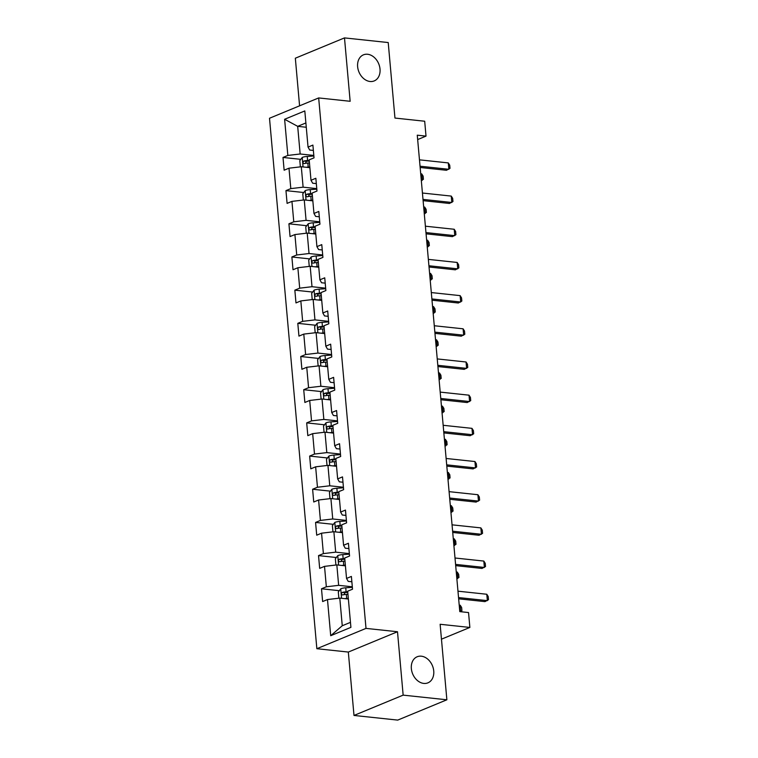 <?xml version="1.0" encoding="UTF-8"?>
<svg xmlns="http://www.w3.org/2000/svg" width="758" height="758" viewBox="0 0 758 758"><rect width="100%" height="100%" fill="white"/><g stroke="black" fill="none" stroke-linecap="round" stroke-linejoin="round"><path stroke-width="1.14" d="M421.325 656.191A14.108 10.697 -112.5 0 1 433.292 668.329A14.108 10.697 -112.5 0 1 427.929 682.844A14.108 10.697 -112.5 0 1 423.76 683.422A14.108 10.697 -112.5 0 1 411.802 671.285A14.108 10.697 -112.5 0 1 417.156 656.769A14.108 10.697 -112.5 0 1 421.325 656.191M367.611 54.263A14.108 10.697 -112.5 0 1 379.569 66.401A14.108 10.697 -112.5 0 1 374.215 80.916A14.108 10.697 -112.5 0 1 370.037 81.494A14.108 10.697 -112.5 0 1 358.079 69.357A14.108 10.697 -112.5 0 1 363.433 54.841A14.108 10.697 -112.5 0 1 367.611 54.263M353.995 715.448L397.713 720.1L446.869 699.786L403.152 695.133L397.495 631.746L366.01 628.391L316.853 648.706L348.329 652.06L353.995 715.448L403.152 695.133M366.01 628.391L318.673 97.934L269.507 118.248L316.853 648.706M318.673 97.934L350.149 101.288L344.492 37.9L295.336 58.214L299.581 105.817M344.492 37.9L388.219 42.552L394.956 118.058L424.688 121.233L426.015 136.118L417.27 135.189L459.793 611.621L468.539 612.559L469.865 627.444L440.133 624.279L446.869 699.786M284.62 119.281L287.841 155.437L282.999 157.446L284.136 170.199L288.988 168.2L290.807 188.619L285.956 190.628L287.093 203.381L291.944 201.382L293.772 221.8L288.921 223.799L290.058 236.562L294.909 234.563L296.729 254.982L291.877 256.981L293.014 269.744L297.866 267.745L299.694 288.163L294.843 290.162L295.98 302.925L300.831 300.926L302.65 321.345L297.799 323.344L298.946 336.107L303.787 334.098L305.616 354.526L300.765 356.525L301.902 369.288L306.753 367.279L308.572 387.698L303.721 389.707L304.868 402.47L309.709 400.461L311.538 420.88L306.687 422.888L307.824 435.651L312.675 433.642L314.494 454.061L309.652 456.07L310.789 468.832L315.641 466.824L317.46 487.242L312.609 489.251L313.746 502.004L318.597 500.005L320.416 520.424L315.574 522.433L316.711 535.186L321.563 533.187L323.382 553.605L318.531 555.605L319.668 568.367L324.519 566.368L326.338 586.787L321.496 588.786L322.633 601.549L327.484 599.55L330.706 635.706L350.907 627.359L347.676 591.202L352.527 589.193L351.39 576.431L346.539 578.439L344.719 558.021L349.561 556.012L348.424 543.259L343.573 545.258L341.754 524.839L346.605 522.84L345.468 510.077L340.617 512.076L338.788 491.658L343.639 489.659L342.502 476.896L337.651 478.895L335.832 458.476L340.683 456.477L339.546 443.714L334.695 445.713L332.866 425.295L337.717 423.296L336.58 410.533L331.729 412.532L329.91 392.113L334.761 390.114L333.615 377.351L328.773 379.36L326.944 358.941L331.796 356.933L330.659 344.17L325.807 346.179L323.988 325.76L328.839 323.751L327.693 310.988L322.851 312.997L321.022 292.579L325.874 290.57L324.737 277.807L319.885 279.816L318.066 259.397L322.917 257.388L321.771 244.626L316.92 246.634L315.101 226.216L319.952 224.207L318.815 211.454L313.964 213.453L312.144 193.034L316.986 191.035L315.849 178.272L310.998 180.271L309.179 159.853L314.03 157.853L312.893 145.091L308.042 147.09L304.811 110.933L284.62 119.281L297.686 126.34L300.159 153.988L313.812 155.437M346.539 578.439L348.216 581.377L351.864 581.765M352.309 586.787L338.655 585.337L336.827 564.918L345.411 565.828M326.338 586.787L338.655 585.337M324.519 566.368L336.827 564.918M343.573 545.258L345.26 548.205L348.898 548.584M349.353 553.605L335.69 552.156L333.871 531.737L342.455 532.647M323.382 553.605L335.69 552.156M321.563 533.187L333.871 531.737M340.617 512.076L342.294 515.023L345.942 515.412M346.387 520.424L332.734 518.974L330.905 498.556L339.489 499.465M320.416 520.424L332.734 518.974M318.597 500.005L330.905 498.556M337.651 478.895L339.338 481.842L342.976 482.23M343.431 487.242L329.768 485.793L327.949 465.374L336.524 466.284M317.46 487.242L329.768 485.793M315.641 466.824L327.949 465.374M334.695 445.713L336.372 448.66L340.02 449.049M340.465 454.07L326.812 452.611L324.983 432.193L333.567 433.102M314.494 454.061L326.812 452.611M312.675 433.642L324.983 432.193M331.729 412.532L333.416 415.479L337.054 415.867M337.5 420.889L323.846 419.43L322.027 399.011L330.602 399.93M311.538 420.88L323.846 419.43M309.709 400.461L322.027 399.011M328.773 379.36L330.45 382.297L334.098 382.686M334.543 387.708L320.88 386.248L319.061 365.83L327.646 366.749M308.572 387.698L320.88 386.248M306.753 367.279L319.061 365.83M325.807 346.179L327.494 349.116L331.132 349.504M331.578 354.526L317.924 353.067L316.105 332.648L324.68 333.567M305.616 354.526L317.924 353.067M303.787 334.098L316.105 332.648M322.851 312.997L324.528 315.934L328.176 316.323M328.621 321.345L314.958 319.885L313.139 299.467L321.724 300.386M302.65 321.345L314.958 319.885M300.831 300.926L313.139 299.467M319.885 279.816L321.563 282.753L325.21 283.141M325.656 288.163L312.002 286.714L310.183 266.295L318.758 267.204M299.694 288.163L312.002 286.714M297.866 267.745L310.183 266.295M316.92 246.634L318.606 249.571L322.254 249.96M322.7 254.982L309.037 253.532L307.217 233.113L315.802 234.023M296.729 254.982L309.037 253.532M294.909 234.563L307.217 233.113M313.964 213.453L315.641 216.4L319.289 216.779M319.734 221.8L306.08 220.351L304.252 199.932L312.836 200.842M293.772 221.8L306.08 220.351M291.944 201.382L304.252 199.932M310.998 180.271L312.684 183.218L316.323 183.607M316.778 188.619L303.115 187.169L301.296 166.751L309.88 167.66M290.807 188.619L303.115 187.169M288.988 168.2L301.296 166.751M308.042 147.09L309.719 150.037L313.367 150.425M306.27 127.249L297.686 126.34L305.881 122.948M287.841 155.437L300.159 153.988M441.469 639.183L469.865 627.444M417.667 139.567L426.015 136.118M348.377 599.01L339.792 598.1L342.256 625.748L350.461 622.356M330.706 635.706L342.256 625.748M327.484 599.55L339.792 598.1M282.999 157.446L300.812 159.341M285.956 190.628L303.769 192.523M288.921 223.799L306.734 225.704M291.877 256.981L309.69 258.885M294.843 290.162L312.656 292.057M297.799 323.344L315.622 325.239M300.765 356.525L318.578 358.42M303.721 389.707L321.544 391.602M306.687 422.888L324.5 424.783M309.652 456.07L327.465 457.965M312.609 489.251L330.422 491.146M315.574 522.433L333.387 524.328M318.531 555.605L336.344 557.509M321.496 588.786L339.309 590.69M397.495 631.746L348.329 652.06M419.477 159.843L448.291 162.913L449.712 165.159L449.996 168.352L446.462 170.275L420.15 167.48M448.291 162.913L448.859 169.29L420.046 166.22M306.298 167.281A5.846 1.45 -5.1 0 1 308.203 167.073L309.814 166.968M300.376 166.855L299.817 160.63L302.29 157.408A5.846 1.45 -5.1 0 1 307.255 156.442L313.859 156.006M309.226 160.374L307.615 160.488A5.846 1.45 174.9 0 0 303.863 161.056C302.631 162.307 302.707 163.15 304.091 163.614A5.846 1.45 -5.1 0 1 307.843 163.036L309.454 162.932M305.37 163.33L306.374 161.331A2.975 0.739 -5.1 0 1 307.426 161.217L309.292 161.084M421.334 180.669L422.282 180.271L421.713 173.885L420.718 173.781M421.713 173.885L423.135 176.14L423.419 179.333L421.287 180.167M422.433 193.025L451.247 196.085L452.668 198.34L452.952 201.533L449.428 203.457L423.116 200.652M451.247 196.085L451.815 202.471L423.002 199.401M425.399 226.197L454.213 229.267L455.634 231.522L455.918 234.705L452.393 236.638L426.081 233.834M454.213 229.267L454.781 235.653L425.968 232.583M309.264 200.463A5.846 1.45 -5.1 0 1 311.168 200.254L312.779 200.15M303.342 200.036L302.783 193.811L305.247 190.59A5.846 1.45 -5.1 0 1 310.221 189.623L316.825 189.187M312.192 193.555L310.581 193.66A5.846 1.45 174.9 0 0 306.819 194.238C305.588 195.479 305.663 196.331 307.047 196.796A5.846 1.45 -5.1 0 1 310.808 196.218L312.419 196.114M308.335 196.512L309.34 194.512A2.975 0.739 -5.1 0 1 310.382 194.389L312.249 194.266M424.291 213.841L425.247 213.453L424.679 207.067L423.675 206.962M424.679 207.067L426.1 209.322L426.384 212.505L424.243 213.349M312.23 233.644A5.846 1.45 -5.1 0 1 314.134 233.436L315.735 233.331M306.298 233.218L305.739 226.993L308.212 223.771A5.846 1.45 -5.1 0 1 313.177 222.805L319.791 222.369M315.148 226.737L313.537 226.841A5.846 1.45 174.9 0 0 309.785 227.419C308.553 228.66 308.629 229.513 310.013 229.977A5.846 1.45 -5.1 0 1 313.765 229.399L315.375 229.286M311.292 229.693L312.305 227.694A2.975 0.739 -5.1 0 1 313.348 227.571L315.214 227.447M427.256 247.023L428.213 246.634L427.635 240.248L426.64 240.144M427.635 240.248L429.056 242.503L429.341 245.687L427.209 246.521M428.355 259.378L457.169 262.448L458.59 264.703L458.874 267.887L455.35 269.82L429.037 267.015M457.169 262.448L457.747 268.834L428.924 265.764M431.321 292.56L460.134 295.629L461.556 297.885L461.84 301.068L458.315 303.001L432.003 300.196M460.134 295.629L460.703 302.016L431.889 298.946M434.277 325.741L463.091 328.811L464.512 331.056L464.796 334.25L461.271 336.182L434.959 333.378M463.091 328.811L463.669 335.188L434.846 332.127M315.186 266.825A5.846 1.45 -5.1 0 1 317.09 266.617L318.701 266.513M309.264 266.399L308.705 260.174L311.168 256.953A5.846 1.45 -5.1 0 1 316.143 255.986L322.747 255.541M318.114 259.918L316.503 260.022A5.846 1.45 174.9 0 0 312.741 260.6C311.51 261.842 311.585 262.694 312.978 263.159A5.846 1.45 -5.1 0 1 316.73 262.581L318.341 262.467M314.257 262.874L315.262 260.866A2.975 0.739 -5.1 0 1 316.304 260.752L318.171 260.629M430.212 280.204L431.169 279.816L430.601 273.43L429.596 273.325M430.601 273.43L432.022 275.685L432.306 278.868L430.174 279.702M318.152 300.007A5.846 1.45 -5.1 0 1 320.056 299.798L321.657 299.694M312.22 299.581L311.671 293.355L314.134 290.134A5.846 1.45 -5.1 0 1 319.099 289.168L325.713 288.722M321.07 293.1L319.469 293.204A5.846 1.45 174.9 0 0 315.707 293.782C314.475 295.023 314.551 295.876 315.934 296.331A5.846 1.45 -5.1 0 1 319.696 295.762L321.297 295.648M317.214 296.056L318.227 294.047A2.975 0.739 -5.1 0 1 319.27 293.933L321.136 293.81M433.178 313.386L434.135 312.997L433.557 306.611L432.562 306.507M433.557 306.611L434.978 308.857L435.263 312.05L433.131 312.883M321.108 333.188A5.846 1.45 -5.1 0 1 323.012 332.98L324.623 332.876M315.186 332.762L314.627 326.537L317.1 323.315A5.846 1.45 -5.1 0 1 322.065 322.349L328.669 321.904M324.036 326.281L322.425 326.385A5.846 1.45 174.9 0 0 318.673 326.963C317.431 328.205 317.507 329.057 318.9 329.512A5.846 1.45 -5.1 0 1 322.652 328.934L324.263 328.83M320.179 329.237L321.184 327.229A2.975 0.739 -5.1 0 1 322.226 327.115L324.092 326.992M436.134 346.567L437.091 346.169L436.523 339.792L435.528 339.688M436.523 339.792L437.944 342.038L438.228 345.231L436.096 346.065M324.073 366.37A5.846 1.45 -5.1 0 1 325.978 366.161L327.579 366.057M318.142 365.943L317.593 359.718L320.056 356.487A5.846 1.45 -5.1 0 1 325.03 355.521L331.634 355.085M326.992 359.463L325.39 359.567A5.846 1.45 174.9 0 0 321.629 360.145C320.397 361.386 320.473 362.239 321.856 362.694A5.846 1.45 -5.1 0 1 325.618 362.116L327.219 362.011M323.145 362.419L324.149 360.41A2.975 0.739 -5.1 0 1 325.191 360.296L327.058 360.173M439.1 379.749L440.057 379.351L439.488 372.974L438.484 372.87M439.488 372.974L440.9 375.219L441.184 378.413L439.053 379.246M327.03 399.542A5.846 1.45 -5.1 0 1 328.934 399.343L330.545 399.229M321.108 399.125L320.549 392.9L323.022 389.669A5.846 1.45 -5.1 0 1 327.987 388.702L334.591 388.267M329.957 392.644L328.347 392.748A5.846 1.45 174.9 0 0 324.595 393.326C323.353 394.567 323.429 395.42 324.822 395.875A5.846 1.45 -5.1 0 1 328.574 395.297L330.185 395.193M326.101 395.6L327.105 393.591A2.975 0.739 -5.1 0 1 328.148 393.478L330.014 393.355M442.056 412.93L443.013 412.532L442.445 406.155L441.45 406.051M442.445 406.155L443.866 408.401L444.15 411.594L442.018 412.428M329.995 432.723A5.846 1.45 -5.1 0 1 331.9 432.524L333.501 432.411M324.064 432.297L323.514 426.081L325.978 422.85A5.846 1.45 -5.1 0 1 330.952 421.884L337.556 421.448M332.914 425.816L331.312 425.93A5.846 1.45 174.9 0 0 327.551 426.508C326.319 427.749 326.395 428.602 327.778 429.056A5.846 1.45 -5.1 0 1 331.54 428.478L333.141 428.374M329.067 428.782L330.071 426.773A2.975 0.739 -5.1 0 1 331.113 426.659L332.98 426.536M445.022 446.111L445.979 445.713L445.41 439.337L444.406 439.223M445.41 439.337L446.822 441.582L447.106 444.775L444.974 445.609M332.951 465.905A5.846 1.45 -5.1 0 1 334.856 465.706L336.467 465.592M327.03 465.478L326.471 459.253L328.944 456.032A5.846 1.45 -5.1 0 1 333.908 455.065L340.513 454.629M335.879 458.997L334.269 459.111A5.846 1.45 174.9 0 0 330.516 459.689C329.275 460.93 329.351 461.774 330.744 462.238A5.846 1.45 -5.1 0 1 334.496 461.66L336.107 461.556M332.023 461.963L333.027 459.954A2.975 0.739 -5.1 0 1 334.07 459.841L335.946 459.718M447.978 479.293L448.935 478.895L448.366 472.518L447.372 472.405M448.366 472.518L449.788 474.764L450.072 477.957L447.94 478.791M335.917 499.086A5.846 1.45 -5.1 0 1 337.822 498.878L339.423 498.773M329.986 498.66L329.436 492.435L331.9 489.213A5.846 1.45 -5.1 0 1 336.874 488.247L343.478 487.811M338.835 492.179L337.234 492.293A5.846 1.45 174.9 0 0 333.473 492.861C332.241 494.112 332.317 494.955 333.7 495.419A5.846 1.45 -5.1 0 1 337.462 494.841L339.063 494.737M334.989 495.135L335.993 493.136A2.975 0.739 -5.1 0 1 337.035 493.022L338.902 492.89M450.944 512.474L451.901 512.076L451.332 505.69L450.328 505.586M451.332 505.69L452.753 507.945L453.038 511.138L450.896 511.972M338.873 532.268A5.846 1.45 -5.1 0 1 340.778 532.059L342.389 531.955M332.951 531.841L332.392 525.616L334.865 522.395A5.846 1.45 -5.1 0 1 339.83 521.428L346.434 520.992M341.801 525.36L340.19 525.465A5.846 1.45 174.9 0 0 336.438 526.043C335.197 527.284 335.282 528.136 336.666 528.601A5.846 1.45 -5.1 0 1 340.418 528.023L342.029 527.919M337.945 528.317L338.949 526.317A2.975 0.739 -5.1 0 1 339.991 526.194L341.867 526.071M453.909 545.646L454.857 545.258L454.288 538.872L453.293 538.767M454.288 538.872L455.71 541.127L455.994 544.31L453.862 545.154M437.243 358.922L466.056 361.992L467.478 364.238L467.762 367.431L464.237 369.364L437.925 366.559M466.056 361.992L466.625 368.369L437.811 365.309M440.199 392.104L469.022 395.174L470.434 397.419L470.718 400.612L467.193 402.545L440.881 399.741M469.022 395.174L469.59 401.55L440.768 398.481M443.165 425.285L471.978 428.355L473.399 430.601L473.684 433.794L470.159 435.717L443.847 432.922M471.978 428.355L472.547 434.732L443.733 431.662M446.121 458.467L474.944 461.537L476.356 463.782L476.64 466.975L473.115 468.899L446.803 466.104M474.944 461.537L475.512 467.913L446.689 464.844M449.087 491.648L477.9 494.718L479.321 496.964L479.606 500.157L476.081 502.08L449.769 499.285M477.9 494.718L478.469 501.095L449.655 498.025M452.043 524.83L480.866 527.89L482.287 530.145L482.571 533.338L479.037 535.262L452.725 532.457M480.866 527.89L481.434 534.276L452.621 531.206M455.008 558.002L483.822 561.072L485.243 563.327L485.527 566.51L482.003 568.443L455.691 565.639M483.822 561.072L484.39 567.458L455.577 564.388M341.839 565.449A5.846 1.45 -5.1 0 1 343.744 565.241L345.354 565.136M335.908 565.023L335.358 558.798L337.822 555.576A5.846 1.45 -5.1 0 1 342.796 554.61L349.4 554.174M344.757 558.542L343.156 558.646A5.846 1.45 174.9 0 0 339.394 559.224C338.163 560.465 338.239 561.318 339.622 561.782A5.846 1.45 -5.1 0 1 343.383 561.204L344.985 561.091M340.911 561.498L341.915 559.499A2.975 0.739 -5.1 0 1 342.957 559.376L344.824 559.252M456.866 578.828L457.823 578.439L457.254 572.053L456.25 571.949M457.254 572.053L458.675 574.308L458.96 577.492L456.818 578.326M457.965 591.183L486.788 594.253L488.209 596.508L488.493 599.692L484.959 601.625L458.647 598.82M486.788 594.253L487.356 600.639L458.543 597.569M344.795 598.63A5.846 1.45 -5.1 0 1 346.7 598.422L348.31 598.318M338.873 598.204L338.314 591.979L340.787 588.758A5.846 1.45 -5.1 0 1 345.752 587.791L352.356 587.346M347.723 591.723L346.112 591.827A5.846 1.45 174.9 0 0 342.36 592.405C341.128 593.647 341.204 594.499 342.588 594.964A5.846 1.45 -5.1 0 1 346.34 594.386L347.95 594.272M343.867 594.679L344.871 592.671A2.975 0.739 -5.1 0 1 345.923 592.557L347.789 592.434M460.57 611.706L460.21 605.235L459.215 605.13M460.21 605.235L461.631 607.49L461.916 610.673L459.784 611.507M302.224 157.493L303.067 166.94M307.843 163.036L308.203 167.073M307.255 156.442L307.615 160.488M306.374 161.331L303.863 161.056M305.19 190.665L306.033 200.121M310.808 196.218L311.168 200.254M310.221 189.623L310.581 193.66M309.34 194.512L306.819 194.238M308.146 223.847L308.989 233.303M313.765 229.399L314.134 233.436M313.177 222.805L313.537 226.841M312.305 227.694L309.785 227.419M311.112 257.028L311.955 266.475M316.73 262.581L317.09 266.617M316.143 255.986L316.503 260.022M315.262 260.866L312.741 260.6M314.068 290.21L314.911 299.656M319.696 295.762L320.056 299.798M319.099 289.168L319.469 293.204M318.227 294.047L315.707 293.782M317.034 323.391L317.877 332.838M322.652 328.934L323.012 332.98M322.065 322.349L322.425 326.385M321.184 327.229L318.673 326.963M319.999 356.573L320.842 366.019M325.618 362.116L325.978 366.161M325.03 355.521L325.39 359.567M324.149 360.41L321.629 360.145M322.955 389.754L323.799 399.201M328.574 395.297L328.934 399.343M327.987 388.702L328.347 392.748M327.105 393.591L324.595 393.326M325.921 422.936L326.764 432.382M331.54 428.478L331.9 432.524M330.952 421.884L331.312 425.93M330.071 426.773L327.551 426.508M328.877 456.117L329.721 465.564M334.496 461.66L334.856 465.706M333.908 455.065L334.269 459.111M333.027 459.954L330.516 459.689M331.843 489.298L332.686 498.745M337.462 494.841L337.822 498.878M336.874 488.247L337.234 492.293M335.993 493.136L333.473 492.861M334.799 522.47L335.642 531.927M340.418 528.023L340.778 532.059M339.83 521.428L340.19 525.465M338.949 526.317L336.438 526.043M337.765 555.652L338.608 565.108M343.383 561.204L343.744 565.241M342.796 554.61L343.156 558.646M341.915 559.499L339.394 559.224M340.721 588.833L341.564 598.28M346.34 594.386L346.7 598.422M345.752 587.791L346.112 591.827M344.871 592.671L342.36 592.405"/></g></svg>
